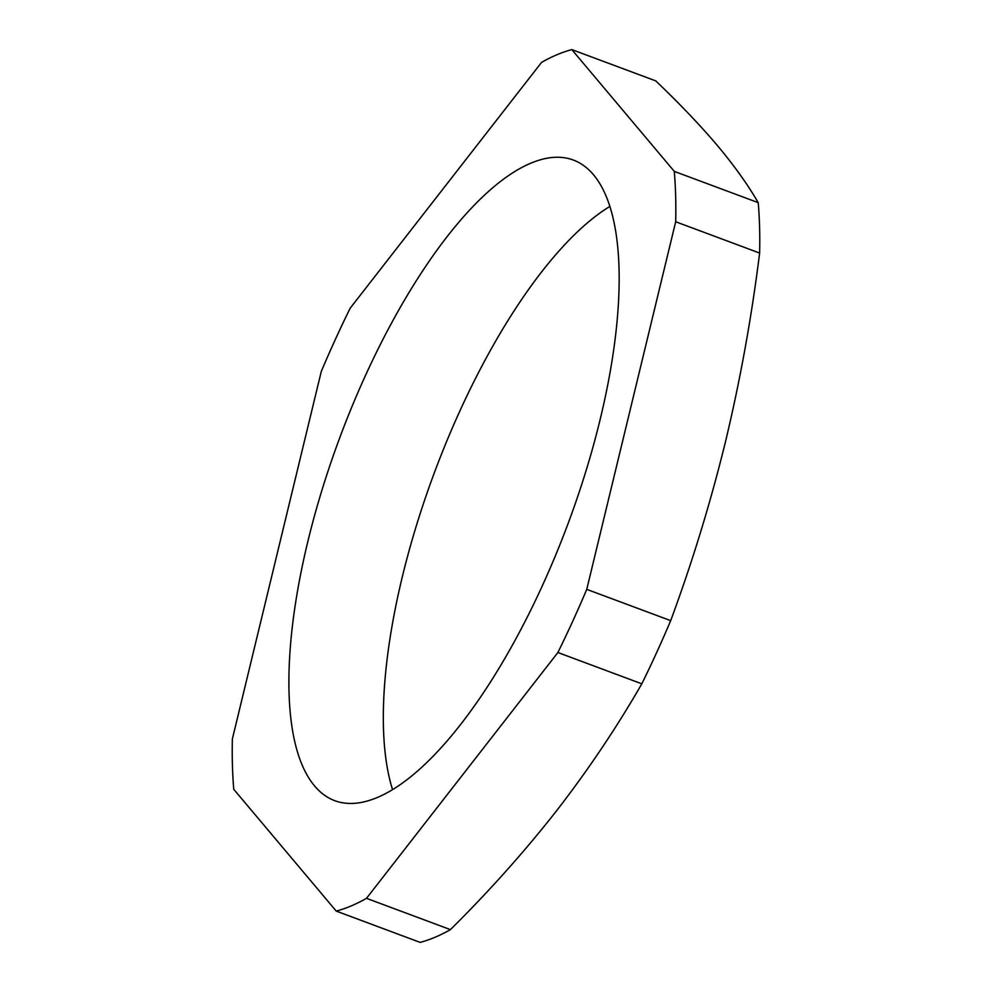 <?xml version="1.0" encoding="UTF-8"?>
<svg xmlns="http://www.w3.org/2000/svg" width="992" height="992" viewBox="0 0 992 992"><rect width="100%" height="100%" fill="white"/><g stroke="black" fill="none" stroke-linecap="round" stroke-linejoin="round"><path stroke-width="1.49" d="M392.559 789.582A341.818 121.942 110.4 0 1 434.26 472.986A341.818 121.942 110.4 0 1 609.993 206.348M377.307 797.494A341.818 121.942 110.4 0 1 334.626 800.631A341.818 121.942 110.4 0 1 321.978 490.073A341.818 121.942 110.4 0 1 530.757 163.221A341.818 121.942 110.4 0 1 573.438 160.072A341.818 121.942 110.4 0 1 586.086 470.63A341.818 121.942 110.4 0 1 377.307 797.494M674.287 171.38A458.75 163.655 110.4 0 1 675.688 221.762L586.756 589.36A458.75 163.655 110.4 0 1 557.888 652.525L366.494 898.33A458.75 163.655 110.4 0 1 351.056 905.981A458.75 163.655 110.4 0 1 336.238 911.102L420.174 942.4A458.75 163.655 -69.6 0 0 434.992 937.279A458.75 163.655 -69.6 0 0 450.43 929.628C489.192 891.213 524.607 851.558 556.673 810.65C588.405 769.618 616.788 727.334 641.824 683.81A458.75 163.655 -69.6 0 0 670.691 620.645C692.416 561.894 710.756 501.94 725.71 440.783C740.379 379.304 751.688 316.721 759.624 253.059A458.75 163.655 -69.6 0 0 758.223 202.666C748.005 184.934 734.452 165.949 717.551 145.712C700.29 125.352 679.706 103.751 655.762 80.898L571.826 49.6L674.287 171.38L758.223 202.666M336.238 911.102L233.777 789.334A458.75 163.655 110.4 0 1 232.376 738.941L321.309 371.355A458.75 163.655 110.4 0 1 350.176 308.19L541.57 62.372A458.75 163.655 110.4 0 1 571.826 49.6M675.688 221.762L759.624 253.059M366.494 898.33L450.43 929.628M557.888 652.525L641.824 683.81M586.756 589.36L670.691 620.645"/></g></svg>
